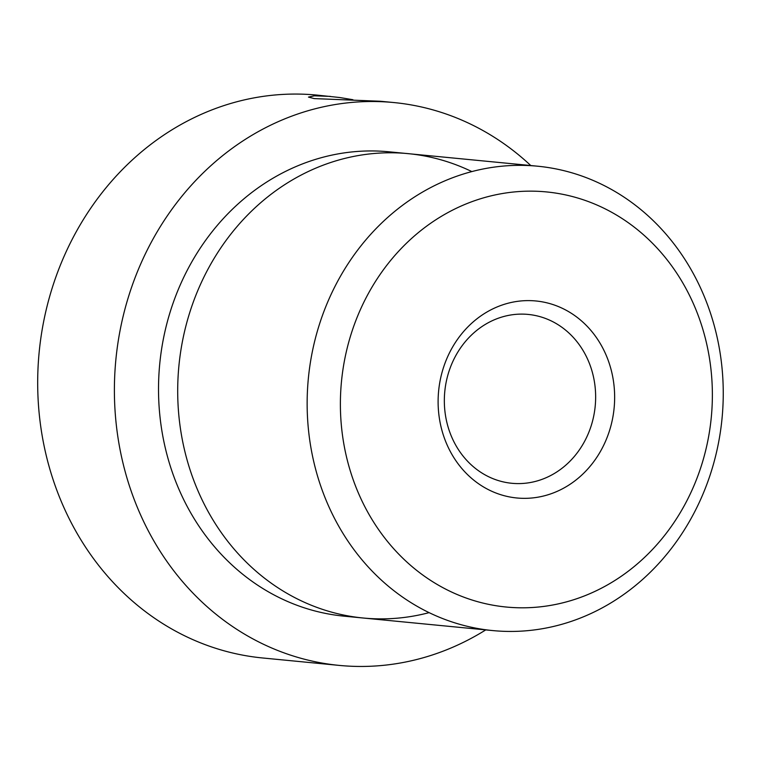 <?xml version="1.0" encoding="UTF-8"?>
<svg xmlns="http://www.w3.org/2000/svg" width="761" height="761" viewBox="0 0 761 761"><rect width="100%" height="100%" fill="white"/><g stroke="black" fill="none" stroke-linecap="round" stroke-linejoin="round"><path stroke-width="1.14" d="M485.756 629.899A282.75 251.891 -84.5 0 1 339.292 665.409L262.583 657.97A282.75 251.891 -84.5 0 1 40.39 341.442A282.75 251.891 95.5 0 1 317.166 95.115L339.558 97.503L352.914 99.71M339.292 665.409A282.75 251.891 -84.5 0 1 117.099 348.88A282.75 251.891 95.5 0 1 393.865 102.554A282.75 251.891 95.5 0 1 530.778 165.546M393.865 102.554L380.605 101.27L314.207 98.597L308.471 97.085L314.417 95.81L330.426 96.4M537.704 166.212L389.09 151.81A233.266 207.81 95.5 0 0 160.752 355.026A233.266 207.81 -84.5 0 0 344.067 616.163L492.681 630.574A233.266 207.81 -84.5 0 1 309.375 369.437A233.266 207.81 -84.5 0 1 537.704 166.212A233.266 207.81 -84.5 0 1 721.019 427.359A233.266 207.81 -84.5 0 1 492.681 630.574M342.383 373.584A208.524 185.77 -84.5 0 1 553.599 192.771A208.524 185.77 -84.5 0 1 710.374 425.37A208.524 185.77 -84.5 0 1 499.168 606.194A208.524 185.77 -84.5 0 1 342.383 373.584A208.524 185.77 95.5 0 0 506.255 607.031A208.524 185.77 95.5 0 0 710.374 425.37A208.524 185.77 95.5 0 0 546.503 191.924A208.524 185.77 95.5 0 0 342.383 373.584M613.699 411.768A98.959 88.162 -84.5 0 1 513.466 497.58A98.959 88.162 -84.5 0 1 439.059 387.187A98.959 88.162 -84.5 0 1 539.292 301.375A98.959 88.162 -84.5 0 1 613.699 411.768A98.959 88.162 -84.5 0 1 516.833 497.979A98.959 88.162 -84.5 0 1 439.059 387.187A98.959 88.162 -84.5 0 1 535.934 300.976A98.959 88.162 -84.5 0 1 613.699 411.768M594.836 409.389A84.823 75.567 -84.5 0 1 511.801 483.283A84.823 75.567 -84.5 0 1 445.147 388.329A84.823 75.567 -84.5 0 1 528.172 314.426A84.823 75.567 -84.5 0 1 594.836 409.389M429.09 612.643A233.266 207.81 -84.5 0 1 179.929 356.88A233.266 207.81 -84.5 0 1 471.858 171.596"/></g></svg>
